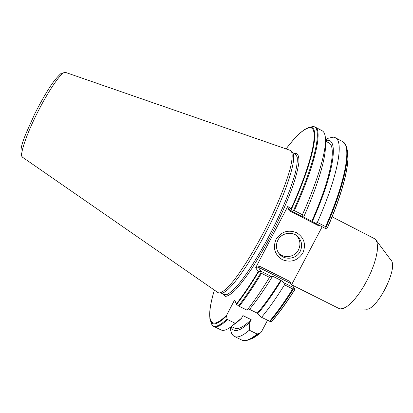 <?xml version="1.0" encoding="UTF-8"?>
<svg xmlns="http://www.w3.org/2000/svg" width="413" height="413" viewBox="0 0 413 413"><rect width="100%" height="100%" fill="white"/><g stroke="black" fill="none" stroke-linecap="round" stroke-linejoin="round"><path stroke-width="0.62" d="M291.826 284.877L338.944 308.47L340.472 308.888L343.44 308.397L346.982 306.472L350.957 303.152L355.206 298.547L359.542 292.843L363.77 286.276L367.694 279.142L371.137 271.759L373.946 264.475L375.995 257.609L377.203 251.46L377.534 246.293L377.002 242.297L375.644 239.612L374.297 238.575M302.848 252.978C297.727 260.665 290.907 262.905 282.384 259.694C274.748 254.764 272.632 247.996 276.044 239.395C281.191 231.657 288.037 229.416 296.586 232.669C304.2 237.651 306.286 244.419 302.848 252.978M277.903 240.134C275.817 244.481 275.992 248.683 278.419 252.741C283.111 260.634 296.142 259.823 300.168 251.414C302.615 246.091 301.944 241.259 298.165 236.907C292.657 230.867 281.537 232.627 277.903 240.134M296.508 235.493L296.524 235.508C300.261 239.803 300.922 244.579 298.506 249.839C294.975 257.077 284.356 258.946 278.806 253.298M320.096 225.756L319.172 226.025L289.007 210.568L287.737 206.459L291.134 208.777L292.151 211.038L294.335 210.599L302.399 214.734C319.156 177.461 327.437 146.909 325.17 136.042C324.664 133.311 323.663 131.556 322.171 130.776L315.124 127.059L312.868 126.533L309.27 127.416M302.399 214.734L302.125 216.551L303.601 217.155C318.619 183.697 326.559 155.536 325.351 143.915M315.609 223.459L317.36 222.406L325.594 226.629L326.151 228.461L325.625 228.59L311.805 221.28C331.112 177.895 336.827 145.908 328.717 142.81L325.496 141.112M311.805 221.28L303.632 217.093M326.151 228.461L327.607 227.475M317.36 222.406C338.211 175.51 344.106 141.06 335.253 137.684L333.296 137.121L328.299 138.231L325.501 139.77M231.037 326.776C233.428 333.048 239.685 331.546 249.808 322.274L251.181 319.657L242.906 315.589L241.533 318.211L235.178 323.281L227.563 319.548L227.114 318.924L226.546 315.981L226.701 315.067L234.589 299.988L236.572 304.448C243.345 295.791 250.722 284.882 258.708 271.718L258.187 271.687L255.683 267.717L287.737 206.459M230.278 327.323L230.686 330.493L231.595 333.379L232.911 335.371L234.352 336.43C237.563 338.056 242.555 335.981 249.318 330.209L249.808 322.274M267.531 320.261L261.321 332.052L260.649 332.708L257.103 334.024L249.318 330.209M231.363 326.528L234.63 328.129C238.017 329.842 243.536 327.019 251.181 319.657M233.536 324.757C235.864 323.348 238.533 321.164 241.533 318.211M227.563 319.548C221.213 325.558 216.655 327.855 213.893 326.451L221.053 329.946C222.566 330.689 224.569 330.462 227.078 329.259C229.38 328.139 232.085 326.146 235.178 323.281M255.683 267.717L259.792 266.37L289.941 281.475L290.675 283.416L258.239 267.175L260.887 271.243L270.902 276.256L269.539 277.36L261.486 273.334L260.35 271.522L258.708 271.718M322.145 226.809L291.64 284.645M294.645 289.911L294.464 288.589L292.724 288.95L284.495 284.836L284.041 282.828L280.763 280.272L272.11 275.941L272.461 276.442C264.072 290.081 256.318 301.191 249.199 309.76L247.036 310.158L239.204 306.296L236.572 304.448M294.67 289.936C286.514 302.77 278.837 313.338 271.646 321.634L270.143 321.479C277.438 312.909 285.202 302.089 293.447 289.002M284.495 284.836C276.359 297.887 268.718 308.712 261.568 317.323L270.143 321.479M261.568 317.323L257.619 313.916C264.857 305.419 272.699 294.371 281.145 280.783M257.619 313.916L257.247 313.152C264.444 304.83 272.286 293.87 280.763 280.272M257.247 313.152L249.54 309.352M272.461 276.442L270.902 276.256M247.036 310.158C253.995 301.428 261.496 290.494 269.539 277.36M312.29 221.605C335.516 169.635 338.903 135.753 325.501 140.709M221.192 292.998C227.449 294.753 248.729 266.4 267.939 228.497C287.2 190.62 297.536 156.708 292.425 152.691M217.894 292.533L218.905 292.967C221.972 293.008 226.933 288.852 233.779 280.499C243.18 268.435 255.12 248.956 266.086 227.553C276.896 206.077 285.569 184.936 289.761 170.233C292.466 159.769 292.894 153.316 291.051 150.864L290.102 150.301M284.041 282.828L294.211 287.913L290.675 283.416M302.125 216.551L292.265 211.497L288.687 209.004L289.007 210.568M292.151 211.038L292.265 211.497M294.464 288.589L294.211 287.913M260.887 271.243L260.35 271.522M258.239 267.175L259.792 266.37M341.241 308.893L365.835 309.13C376.517 311.67 399.165 267.066 390.806 259.942L376.104 240.227M223.103 294.061L225.441 296.364C227.924 296.167 231.332 293.973 235.673 289.781C240.495 284.428 245.916 277.293 251.94 268.373C258.171 258.59 264.423 247.846 270.696 236.143C280.086 217.827 287.551 200.914 293.085 185.411C296.142 176.046 298.088 168.359 298.924 162.345C299.12 157.446 298.294 154.483 296.446 153.455L294.412 153.61M224.016 294.51L227.548 294.273C230.583 292.502 234.357 289.023 238.869 283.839C248.404 272.126 260.706 252.389 271.919 230.516C282.962 208.56 291.635 186.981 295.46 172.371C296.988 165.665 297.566 160.564 297.205 157.069L295.46 154.157L292.275 152.495M294.335 210.599C315.599 163.703 322.816 129.811 315.124 127.059M293.473 210.573C316.43 160.058 322.765 125.526 312.718 126.569L306.172 128.572M326.022 227.258C343.699 187.223 350.694 154.901 345.82 145.402L342.454 141.489L335.253 137.684M325.594 226.629C346.295 179.732 351.721 145.082 342.454 141.489M327.385 227.733C344.008 189.861 350.911 158.902 346.817 148.67M291.408 209.288C313.766 160.012 320.054 126.383 310.375 127.328L309.626 127.354C303.772 128.67 295.915 135.851 286.064 148.902M291.134 208.777C313.188 160.068 319.388 126.894 309.838 127.782C304.438 128.164 296.519 135.206 286.085 148.907M209.835 318.325L210.888 321.835C213.129 325.893 218.348 323.942 226.546 315.981M210.816 321.903L211.652 324.159C213.893 328.252 219.045 326.513 227.114 318.924M214.393 290.112C205.798 318.583 208.735 333.198 226.701 315.067M250.041 339.285C252.988 338.423 256.525 336.228 260.649 332.708M257.103 334.024C250.185 339.713 245.043 341.701 241.672 340.002L246.814 340.405C249.813 339.791 253.505 337.658 257.882 334.003M238.533 305.894C245.41 297.061 252.87 286.008 260.913 272.735M236.221 304.097C242.932 295.543 250.257 284.738 258.187 271.687M271.501 321.67C278.734 313.307 286.457 302.652 294.665 289.699M269.57 321.268C276.818 312.724 284.536 301.949 292.724 288.95M239.204 306.296C246.06 297.499 253.489 286.514 261.486 273.334M22.431 157.172L22.333 157.105C19.38 155.278 26.256 134.597 37.903 111.706C49.514 88.795 62.151 71.041 65.362 72.347L65.476 72.383M374.405 238.626L332.109 216.851M347.751 152.98C349.434 165.845 342.207 194.151 327.628 227.517M214.378 290.096C209.654 305.754 208.493 316.332 210.888 321.835L211.652 324.159C212.556 325.542 213.304 326.311 213.893 326.451M260.846 332.594L254.078 337.488M241.672 340.002L234.352 336.43M230.542 327.137L230.686 330.493M325.506 140.095L328.299 138.231M224.166 294.583L220.945 292.993M290.318 150.378L65.362 72.347L61.078 73.395C57.717 76.457 54.428 80.339 51.207 85.057C45.714 93.307 40.144 103.09 34.506 114.411C25.704 134.499 17.697 148.974 22.333 157.105L218.079 292.662M296.524 235.508L298.165 236.907"/></g></svg>
